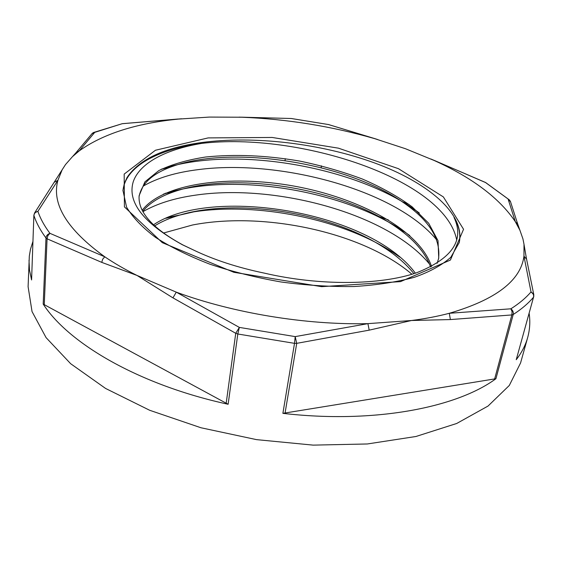 <?xml version="1.0" encoding="UTF-8"?>
<svg xmlns="http://www.w3.org/2000/svg" width="562" height="562" viewBox="0 0 562 562"><rect width="100%" height="100%" fill="white"/><g stroke="black" fill="none" stroke-linecap="round" stroke-linejoin="round"><path stroke-width="0.84" d="M139.067 196.721C141.462 183.598 152.548 173.51 172.316 166.457C232.057 144.645 349.452 162.516 406.881 205.053C430.359 222.095 440.903 240.1 438.515 259.068M142.783 211.298C149.717 202.749 160.704 196.033 175.737 191.15C234.495 171.614 339.399 187.525 395.683 226.767C413.611 239.054 425.251 252.45 430.611 266.964M154.585 225.917C161.715 221.491 170.188 217.852 180.002 214.993C236.981 198.098 329.69 212.127 384.099 247.61C396.428 255.57 406.361 264.252 413.906 273.652M122.93 190.897C125.277 166.415 157.992 149.344 201.428 143.436C166.556 149.295 139.973 162.629 133.313 181.512C126.97 201.997 143.296 223.058 182.292 244.702L193.63 250.062C214.052 259.876 237.607 267.561 264.288 273.118C319.94 286.086 380.537 285.173 416.632 272.76C452.284 258.59 464.746 240.143 454.019 217.424C459.133 226.029 460.84 234.537 459.154 242.946M399.87 257.115L392.936 252.401C340.389 218.393 256.609 202.208 193.918 211.825L165.706 218.302M409.768 235.569L405.202 232.31C352.564 195.99 262.904 177.571 196.679 186.668C185.081 188.242 174.424 190.588 164.708 193.714L163.345 194.164M419.322 213.04L417.046 211.347C364.703 173.089 269.184 152.506 199.51 160.936C185.348 162.608 172.625 165.369 161.357 169.225M193.63 250.062L182.812 244.899C152.386 228.341 137.823 211.923 139.13 195.653L144.898 181.87L158.87 170.56C171.705 164.392 187.251 159.882 205.523 157.03C234.818 154.002 266.205 155.351 299.679 161.069C321.499 165.593 342.356 171.565 362.258 178.983C381.24 187.16 397.847 196.426 412.072 206.781L428.722 223.297L438.016 240.698L438.739 258.12L437.103 263.332M142.228 210.209C162.959 183.247 229.725 174.424 294.186 186.12C358.661 197.754 419.491 229.774 431.546 266.486M153.44 224.842C211.417 185.537 370.028 211.551 415.381 273.174M201.428 143.429C297.67 131.733 444.872 178.864 456.73 240.122M143.092 186.17C157.416 177.894 175.906 172.365 198.569 169.584C279.279 159.025 395.184 189.591 436.562 239.714M142.973 211.649C156.953 203.599 174.55 198.091 195.752 195.119C274.93 183.444 387.963 213.391 429.53 264.091M163.366 233.068L192.478 225.011C264.028 211.01 363.347 232.408 411.925 274.263M65.522 164.547L72.477 156.65L79.249 150.862C103.001 133.925 136.004 123.338 178.259 119.102L209.443 117.072L241.913 117.233C287.189 119.074 331.489 126.218 374.805 138.681L405.448 148.719L434.082 160.444C472.347 177.733 499.428 198.14 515.319 221.653L519.92 230.272L522.948 238.92L524.002 244.273L523.96 256.223C520.749 280.628 495.867 299.651 449.305 313.287C437.805 316.322 425.209 318.731 411.517 320.502L367.906 323.642C305.988 325.117 233.272 313.132 176.278 292.149L136.995 275.436C124.982 269.458 114.248 263.248 104.778 256.799C67.019 229.479 51.388 203.985 57.9 180.318L62.171 169.745L65.522 164.547M510.563 201.821L508.196 199.348L515.319 221.653L517.771 224.28M509.46 199.981L485.273 182.341M526.594 259.166L523.96 256.223L531.02 291.917C533.113 293.259 533.956 295.015 533.542 297.179L516.239 359.694C521.761 352.522 525.575 345.117 527.69 337.488L520.574 362.947L509.298 385.462L488.034 406.059L456.695 423.481L415.95 436.491L367.309 443.973L313.153 445.125L256.567 439.639L200.964 427.759L149.689 410.281L105.586 388.447L70.679 363.726L46.084 337.636L32.041 311.58L28.1 286.704L29.315 256.103L30.474 249.296L32.926 241.428M495.923 378.718C456.337 407.914 373.224 423.867 282.883 413.351L495.923 378.718L513.218 314.495C513.64 312.261 512.86 310.365 510.879 308.805C519.19 303.543 525.906 297.909 531.02 291.917L533.788 294.621L533.738 296.82M510.879 308.805L449.305 313.287L450.38 319.567L511.849 314.938L512.087 311.678L510.879 308.805M328.44 124.525L375.205 138.744M434.454 160.493L485.814 182.657M122.565 123.654L177.922 119.039M121.982 123.766L94.739 132.365L91.915 133.742M239.096 117.135L291.032 118.491M241.527 117.177L291.186 118.498L328.032 124.476L291.397 118.519M33.875 215.183L31.584 279.967L33.875 215.183L34.661 212.808L37.907 211.34L57.9 180.318L54.662 182.067M44.243 304.969L47.075 238.808L101.75 262.377L102.677 259.201L104.778 256.799L49.955 233.342C47.58 234.178 46.253 235.717 45.986 237.965C40.316 230.308 36.298 222.819 33.924 215.499C34.177 213.328 35.504 211.944 37.907 211.34C40.302 218.513 44.321 225.847 49.955 233.342L47.868 235.654L47.075 238.808L45.986 237.965L43.19 304.084L228.13 404.268C139.636 385.082 68.768 343.747 43.19 304.084M76.137 152.618L79.249 150.862L94.739 132.365L93.791 132.414M122.235 123.703L93.454 132.541M285.025 413.309L296.722 343.347L294.509 343.347L295.205 336.61L296.722 343.347L369.206 330.147L367.906 323.642L295.205 336.61L239.349 327.407L176.278 292.149L172.956 297.874L235.738 333.294L239.349 327.407L237.803 333.997L235.738 333.294L226.142 403.537M101.75 262.377L136.995 275.436L172.956 297.874M369.206 330.147L411.517 320.502L450.38 319.567M402.378 201.737L408.981 204.385M529.144 313.392C530.352 321.478 529.868 329.515 527.69 337.488M31.584 279.967L29.484 269.978L29.013 260.283M165.228 193.293L166.605 193.11M378.647 216.412L388.363 219.918M127.061 177.473C139.264 159.334 164.083 147.694 201.526 142.551C254.256 135.484 320.804 143.472 374.208 162.804C427.211 182.144 465.336 213.441 459.266 242.496L450.822 257.291C441.725 265.32 429.494 272.015 414.138 277.368C396.744 282.061 376.772 285.11 354.222 286.515C330.604 286.852 306.199 285.341 281.007 281.969C255.977 277.565 232.254 271.636 209.837 264.175C188.762 256.019 170.637 247.076 155.47 237.347C142.446 227.603 132.801 217.522 126.548 207.104L122.966 190.434L124.258 183.767L127.061 177.473M124.181 174.087L124.42 206.879L162.306 242.658L233.841 272.289L321.59 286.662L400.523 281.625L450.401 260.051L463.552 229.268L443.362 196.918L398.479 168.698L338.443 148.171L272.17 137.458L208.158 137.908L155.456 150.244L124.181 174.087M494.574 379.217L511.849 314.938L513.218 314.495C521.62 309.093 528.392 303.325 533.542 297.179L516.239 359.694M321.148 167.715L321.457 165.839M328.096 124.441L375.051 138.695M285.306 158.688L285.025 160.57M228.13 404.268L237.803 333.997L294.509 343.347L282.883 413.351M172.316 166.457L161.027 169.401M406.881 205.053L417.046 211.347M175.737 191.15L164.708 193.714M395.683 226.767L405.202 232.31M180.002 214.993L169.907 217.016M384.099 247.61L392.936 252.401M182.292 244.702L182.812 244.899M510.359 201.245L517.623 223.781M519.878 230.174L517.644 223.838M510.366 201.259L509.193 199.763L485.589 182.51L434.335 160.451M533.767 294.537L526.496 258.717M524.03 244.47L526.418 258.471M377.495 139.474L375.044 138.695M430.843 158.983L434.286 160.437M122.193 123.71L181.61 118.772M34.703 212.752L62.08 169.9M92.33 133.278L76.601 151.979M93.819 132.407L92.316 133.292M72.589 156.545L76.622 152.014"/></g></svg>
